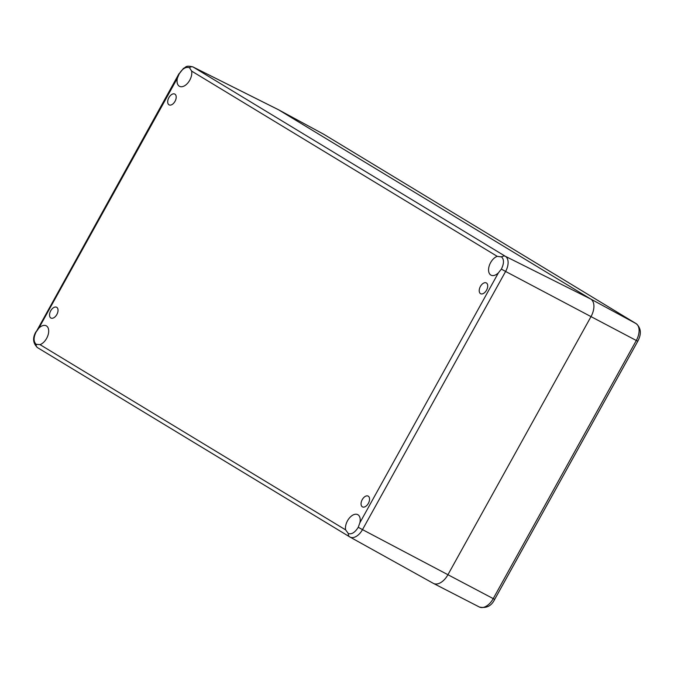 <?xml version="1.0" encoding="UTF-8"?>
<svg xmlns="http://www.w3.org/2000/svg" width="674" height="674" viewBox="0 0 674 674"><rect width="100%" height="100%" fill="white"/><g stroke="black" fill="none" stroke-linecap="round" stroke-linejoin="round"><path stroke-width="1.01" d="M480.402 286.458A6.1 3.581 117.8 0 1 486.316 282.928A6.1 3.581 117.8 0 1 486.636 289.997A6.1 3.581 117.8 0 1 480.621 293.712A6.1 3.581 117.8 0 1 480.402 286.458M168.879 97.62A6.1 3.581 117.8 0 1 174.793 94.082A6.1 3.581 117.8 0 1 175.114 101.151A6.1 3.581 117.8 0 1 169.098 104.866A6.1 3.581 117.8 0 1 168.879 97.62M50.719 310.79A6.1 3.581 117.8 0 1 56.624 307.26A6.1 3.581 117.8 0 1 56.953 314.32A6.1 3.581 117.8 0 1 50.938 318.044A6.1 3.581 117.8 0 1 50.719 310.79M362.241 499.636A6.1 3.581 117.8 0 1 368.147 496.106A6.1 3.581 117.8 0 1 368.476 503.166A6.1 3.581 117.8 0 1 362.46 506.882A6.1 3.581 117.8 0 1 362.241 499.636M36.674 344.65L36.152 344.313C33.43 341.592 33.414 337.489 36.101 331.987L38.839 328.145A10.565 6.209 117.8 0 1 46.245 325.803A10.565 6.209 117.8 0 1 47.947 335.382A10.565 6.209 117.8 0 1 40.01 344.625L36.152 344.313A4.061 3.286 121.2 0 0 37.517 347.632L349.949 537.026A12.84 7.549 -62.2 0 1 349.806 536.942A4.061 3.286 121.2 0 1 349.722 536.892A4.061 3.286 121.2 0 1 348.348 533.572L345.619 529.882A10.565 6.209 117.8 0 1 349.124 518.365A10.565 6.209 117.8 0 1 357.768 514.65A10.565 6.209 117.8 0 1 359.874 522.763L358.256 527.279C355.029 532.452 351.727 534.549 348.348 533.572L348.197 533.496M501.372 269.103L498.415 272.827A10.565 6.209 117.8 0 1 491.009 275.161A10.565 6.209 117.8 0 1 489.307 265.59A10.565 6.209 117.8 0 1 497.235 256.347L501.683 256.963C504.16 259.557 504.059 263.601 501.372 269.103L505.601 271.454A12.84 7.549 -62.2 0 0 505.365 256.305L193.16 67.046A4.061 3.286 -58.8 0 0 189.478 67.703L191.635 71.09A10.565 6.209 117.8 0 1 188.13 82.607A10.565 6.209 117.8 0 1 179.486 86.323A10.565 6.209 117.8 0 1 177.38 78.209L179.217 73.811C182.443 68.638 185.864 66.6 189.478 67.703L189.647 67.788M501.17 256.634L501.683 256.963A4.061 3.286 121.2 0 1 505.365 256.305L590.736 299.037L278.531 109.778A14.904 8.762 -62.2 0 0 278.16 109.576L192.848 66.878C185.089 65.117 186.353 67.349 183.48 68.369L179.217 73.811M324.059 134.455A4.061 3.286 121.2 0 0 323.95 134.387A4.061 3.286 121.2 0 0 323.84 134.32L636.037 323.579A14.348 8.433 117.8 0 1 636.307 340.496L591.005 316.612A14.904 8.762 -62.2 0 0 590.736 299.037A14.904 8.762 117.8 0 1 591.005 316.612L447.898 574.787L591.005 316.612L505.601 271.454L362.494 529.629L358.256 527.279M433.18 583.263A14.904 8.762 -62.2 0 0 433.348 583.364A14.904 8.762 -62.2 0 0 447.898 574.787A14.904 8.762 117.8 0 1 433.492 583.44A14.904 8.762 117.8 0 1 433.18 583.263M323.41 134.092A14.348 8.433 117.8 0 1 323.63 134.202L278.311 109.651A14.904 8.762 117.8 0 1 278.531 109.778L590.736 299.037L636.037 323.579A4.061 3.286 -58.8 0 1 636.155 323.638A4.061 3.286 -58.8 0 1 636.492 323.891M38.839 328.145L177.38 78.209M36.101 331.987L179.014 73.651M191.635 71.09L497.235 256.347M498.415 272.827L359.874 522.763M345.619 529.882L40.01 344.625M433.348 583.364L349.949 537.026A12.84 7.549 -62.2 0 0 362.494 529.629L494.682 599.388L637.789 341.213C641.656 333.891 641.109 328.036 636.155 323.638L323.63 134.202A14.348 8.433 117.8 0 1 323.84 134.32L278.531 109.778L193.16 67.046A12.84 7.549 -62.2 0 0 192.848 66.878M35.907 331.835C32.386 338.011 32.925 343.285 37.517 347.632A4.061 3.286 121.2 0 0 37.601 347.683L349.637 536.833M494.682 599.388C491.439 606.044 486.325 608.58 479.332 607.004A14.348 8.433 117.8 0 0 493.2 598.672L636.307 340.496L637.789 341.213M479.332 607.004L433.492 583.44"/></g></svg>

